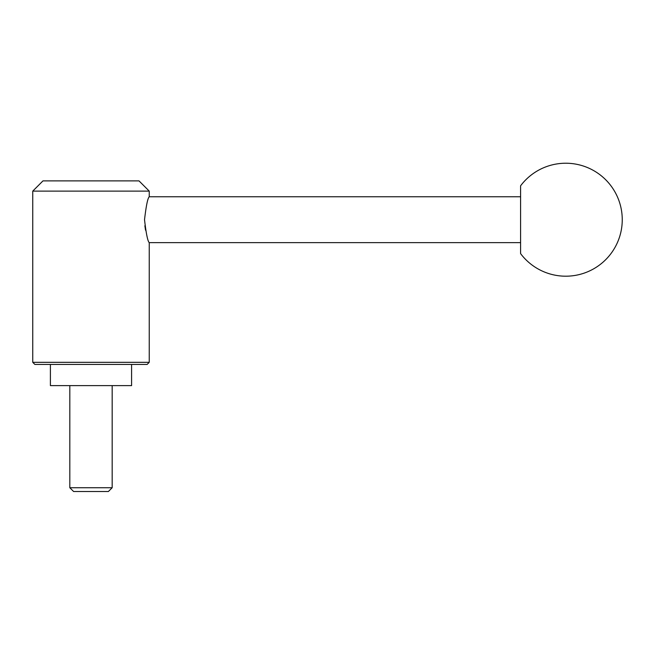 <?xml version="1.0" encoding="UTF-8"?>
<svg xmlns="http://www.w3.org/2000/svg" width="655" height="655" viewBox="0 0 655 655"><rect width="100%" height="100%" fill="white"/><g stroke="black" fill="none" stroke-linecap="round" stroke-linejoin="round"><path stroke-width="0.98" d="M520.586 196.762L149.242 196.762L149.242 191.121L138.999 180.878L42.984 180.878L32.75 191.121L32.75 362.321L34.871 364.442L147.121 364.442L149.242 362.321L149.242 242.653L520.586 242.653M144.87 225.778L145.541 230.192M50.402 364.442L50.402 385.615L131.589 385.615L131.589 364.442M69.815 385.615L69.815 487.729L73.606 491.512L108.386 491.512L112.177 487.729L112.177 385.615M520.586 219.712L520.586 185.823A56.477 56.477 0 0 1 622.25 219.712A56.477 56.477 0 0 1 520.586 253.6L520.586 219.712M149.242 242.653C147.719 241.302 146.147 233.655 144.526 219.712C146.147 205.768 147.719 198.121 149.242 196.762M69.815 487.729L112.177 487.729M32.75 362.321L149.242 362.321M32.75 191.121L149.242 191.121"/></g></svg>
